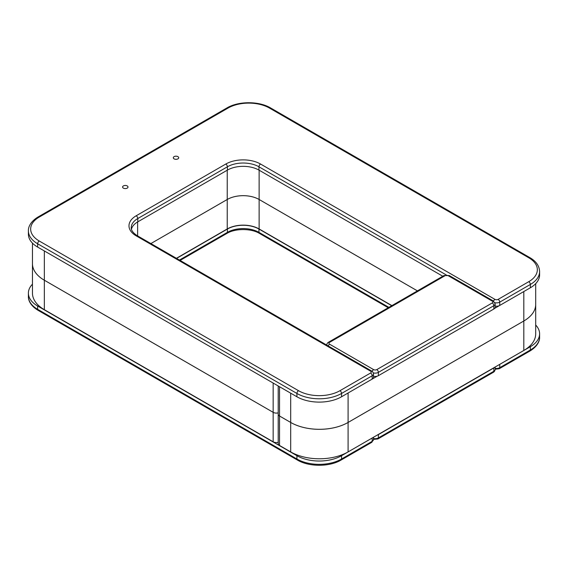 <?xml version="1.0" encoding="UTF-8"?>
<svg xmlns="http://www.w3.org/2000/svg" width="568" height="568" viewBox="0 0 568 568"><rect width="100%" height="100%" fill="white"/><g stroke="black" fill="none" stroke-linecap="round" stroke-linejoin="round"><path stroke-width="0.85" d="M127.211 185.921A2.705 1.562 0 0 0 124.257 185.587A2.705 1.562 0 0 0 122.589 187.028A2.705 1.562 0 0 0 123.384 188.129A2.705 1.562 0 0 0 126.33 188.469A2.705 1.562 0 0 0 127.999 187.028A2.705 1.562 0 0 0 127.211 185.921M177.912 156.647A2.705 1.562 0 0 0 174.965 156.306A2.705 1.562 0 0 0 173.297 157.755A2.705 1.562 0 0 0 174.085 158.855A2.705 1.562 0 0 0 177.038 159.196A2.705 1.562 0 0 0 178.707 157.755A2.705 1.562 0 0 0 177.912 156.647M278.206 412.858A4.508 2.606 180 0 1 273.158 412.325L44.347 280.223A40.591 23.437 180 0 1 32.454 263.651L32.454 263.659A40.591 23.437 0 0 0 44.347 280.23L273.158 412.332A4.508 2.606 0 0 0 278.206 412.865M417.43 290.88L259.129 199.482A22.55 13.021 0 0 0 227.236 199.482L150.882 243.565L227.236 199.496A22.55 13.021 180 0 1 259.129 199.496L417.423 290.887M495.154 306.081A4.508 2.606 0 0 0 499.741 305.442L530.356 287.77A31.567 18.226 0 0 0 539.6 274.884L539.6 271.568A31.567 18.226 180 0 1 530.356 284.454L530.356 287.77M131.449 229.216A22.322 12.886 180 0 1 137.783 221.854L227.392 170.116A22.322 12.886 180 0 1 258.965 170.116L442.784 276.24M372.175 379.09A4.508 2.606 0 0 0 373.495 377.251L373.495 373.936A4.508 2.606 180 0 1 372.175 375.775L372.175 379.09L341.56 396.769A31.567 18.226 0 0 1 296.915 396.769L37.644 247.08A31.567 18.226 0 0 1 28.4 234.194L28.4 230.878A31.567 18.226 180 0 0 37.644 243.764L37.644 247.08M494.664 308.36A4.508 2.606 0 0 0 495.154 307.189L495.154 303.873A4.508 2.606 180 0 1 493.826 305.712L493.826 309.027A4.508 2.606 0 0 0 494.664 308.36L499.485 305.577M373.495 376.25A4.508 2.606 0 0 0 377.23 376.165L372.409 378.948M535.695 283.659L535.695 304.427A40.591 23.437 180 0 1 523.81 320.998L348.092 422.443A40.591 23.437 180 0 1 290.688 422.443L279.527 416.003A4.508 2.606 180 0 1 278.206 414.157L278.206 385.963M377.23 376.165A4.508 2.606 0 0 0 378.387 375.682L493.826 309.027M176.399 258.305L227.236 228.954A22.55 13.021 180 0 1 259.129 228.954L391.906 305.612M32.454 243.125L32.454 293.116A40.591 23.437 0 0 0 44.347 309.688L273.158 441.797A4.508 2.606 0 0 0 278.206 442.323M372.409 437.871A4.508 2.606 180 0 1 372.175 438.02L341.56 455.692A31.567 18.226 180 0 1 296.915 455.692L37.644 306.01A31.567 18.226 180 0 1 28.4 293.116A31.567 18.226 180 0 1 32.454 284.185M391.75 305.705L258.965 229.046A22.322 12.886 0 0 0 227.392 229.046L176.563 258.397M535.695 325.031A31.567 18.226 180 0 1 539.6 333.806A31.567 18.226 180 0 1 530.356 346.7L499.741 364.372A4.508 2.606 180 0 1 499.485 364.507M523.81 350.463L523.81 321.005L348.092 422.457A40.591 23.437 0 0 1 290.688 422.457L279.527 416.01A4.508 2.606 0 0 1 278.206 414.171A4.508 2.606 0 0 0 278.206 414.171L278.206 443.629A4.508 2.606 0 0 0 279.527 445.468L290.688 451.915A40.591 23.437 0 0 0 348.092 451.915L523.81 350.463A40.591 23.437 0 0 0 535.695 333.899L535.695 304.434A40.591 23.437 0 0 1 523.81 321.005L523.81 291.547M494.664 367.29A4.508 2.606 180 0 1 493.826 367.957L378.387 434.605A4.508 2.606 180 0 1 377.23 435.088M137.626 235.912L137.626 221.946M273.158 441.797L273.158 383.052M44.347 309.688L44.347 250.942M259.129 199.482L259.129 170.208M227.236 199.482L227.236 170.208M528.758 281.692A29.316 16.926 0 0 0 528.758 257.758L269.488 108.069A29.316 16.926 0 0 0 228.031 108.069L39.242 217.068A29.316 16.926 0 0 0 39.242 241.002L298.512 390.692A29.316 16.926 0 0 0 339.969 390.692L370.584 373.013A2.258 1.299 0 0 0 370.584 371.174L136.185 235.848A24.58 14.193 180 0 1 136.185 215.776L225.801 164.038A24.58 14.193 180 0 1 260.563 164.038L494.955 299.371A2.258 1.299 0 0 0 498.143 299.371L528.758 281.692A2.258 1.299 60 0 1 530.356 284.454L499.741 302.133L499.741 305.442M498.143 299.371A2.258 1.299 60 0 1 499.741 302.133A4.508 2.606 180 0 1 494.92 302.716M370.584 373.013A2.258 1.299 -120 0 1 372.175 375.775L341.56 393.454A31.567 18.226 180 0 1 296.915 393.454L296.915 396.769M298.512 390.692A2.258 1.299 -60 0 0 296.915 393.454L37.644 243.764A2.258 1.299 -60 0 1 39.242 241.002M339.969 390.692A2.258 1.299 -120 0 1 341.56 393.454L341.56 396.769M446.235 274.919L258.965 166.8A22.322 12.886 0 0 0 227.392 166.8L137.783 218.538A22.322 12.886 0 0 0 131.243 227.654C131.229 228.648 131.116 231.758 137.314 235.734A2.258 1.299 120 0 0 136.185 235.848M136.185 215.776A2.258 1.299 -120 0 1 137.783 218.538L137.783 221.854M225.801 164.038A2.258 1.299 -120 0 1 227.392 166.8L227.392 170.116M260.563 164.038A2.258 1.299 120 0 0 258.965 166.8L258.965 170.116M494.955 299.371A2.258 1.299 120 0 0 493.564 301.125M137.314 235.734L371.713 371.06A2.258 1.299 120 0 0 370.584 371.174M528.758 257.758A2.258 1.299 -60 0 1 529.887 257.645C536.121 261.266 539.359 265.909 539.6 271.568M269.488 108.069A2.258 1.299 -60 0 1 270.616 107.956L529.887 257.645M228.031 108.069A2.258 1.299 -120 0 0 226.902 107.956C238.482 100.99 259.036 100.99 270.616 107.956M39.242 217.068A2.258 1.299 -120 0 0 38.113 216.955L226.902 107.956M290.688 451.915L290.688 393.17M348.092 451.915L348.092 392.999M279.527 416.003L279.527 386.73M492.236 302.95A2.258 1.299 0 0 0 492.236 301.111L448.223 275.707A2.258 1.299 0 0 0 445.035 275.707L329.596 342.355A2.258 1.299 0 0 0 329.596 344.194L373.602 369.605A2.258 1.299 0 0 0 376.79 369.605L492.236 302.95A2.258 1.299 -120 0 1 493.826 305.712L378.387 372.367L378.387 375.682M376.79 369.605A2.258 1.299 -120 0 1 378.387 372.367A4.508 2.606 180 0 1 373.311 372.892M492.236 301.111A2.258 1.299 -60 0 1 493.365 300.997L495.154 303.873M448.223 275.707A2.258 1.299 -60 0 1 449.352 275.594L493.365 300.997M445.035 275.707A2.258 1.299 -120 0 0 443.906 275.594L449.352 275.594M372.196 371.387A2.258 1.299 -60 0 1 373.602 369.605M329.596 342.355A2.258 1.299 -120 0 0 328.467 342.241L443.906 275.594M328.205 345.94A2.258 1.299 -60 0 1 329.596 344.194M227.236 199.496L227.236 228.954M259.129 199.496L259.129 228.954M37.644 306.01L37.644 309.319A2.258 1.299 -60 0 0 38.113 310.355C30.118 305.527 28.194 299.84 28.4 296.432A31.567 18.226 0 0 0 37.644 309.319L296.915 459.008A31.567 18.226 0 0 0 341.56 459.008L372.175 441.336L372.175 438.02M373.495 439.49L371.713 442.365A2.258 1.299 -120 0 0 372.175 441.336A4.508 2.606 0 0 0 373.495 439.49L373.495 437.246M371.713 442.365L341.098 460.045A2.258 1.299 -120 0 0 341.56 459.008L341.56 455.692M341.098 460.045C329.518 467.01 308.964 467.01 297.384 460.045A2.258 1.299 -60 0 1 296.915 459.008L296.915 455.692M495.154 368.32A4.508 2.606 0 0 0 499.741 367.688L530.356 350.009L530.356 346.7M499.741 364.372L499.741 367.688A2.258 1.299 60 0 1 499.272 368.717L529.887 351.045A2.258 1.299 60 0 0 530.356 350.009A31.567 18.226 0 0 0 539.6 337.122L539.6 333.806M179.431 260.052L227.392 232.362A22.322 12.886 180 0 1 258.965 232.362L258.965 229.046M227.392 229.046L227.392 232.362A2.258 1.299 60 0 1 226.93 233.391C235.159 228.308 251.205 228.308 259.434 233.391A2.258 1.299 120 0 1 258.965 232.362L388.881 307.366M279.527 416.01L279.527 445.468M373.495 438.496A4.508 2.606 0 0 0 378.387 437.921L493.826 371.273L493.826 367.957M378.387 434.605L378.387 437.921A2.258 1.299 60 0 1 377.919 438.957L493.365 372.303A2.258 1.299 60 0 0 493.826 371.273A4.508 2.606 0 0 0 495.154 369.427L495.154 367.013M371.713 371.06C372.693 371.649 373.29 372.608 373.495 373.936M38.113 216.955C30.118 221.783 28.194 227.47 28.4 230.878M328.467 342.241C327.48 342.831 326.884 343.789 326.678 345.117M28.4 296.432L28.4 293.116M180.091 260.435L226.93 233.391M259.434 233.391L388.221 307.742M495.154 369.235L499.272 368.717M38.113 310.355L297.384 460.045M529.887 351.045C537.882 346.217 539.806 340.53 539.6 337.122M377.919 438.957L373.495 439.391M493.365 372.303C494.352 371.713 494.948 370.755 495.154 369.427"/></g></svg>
